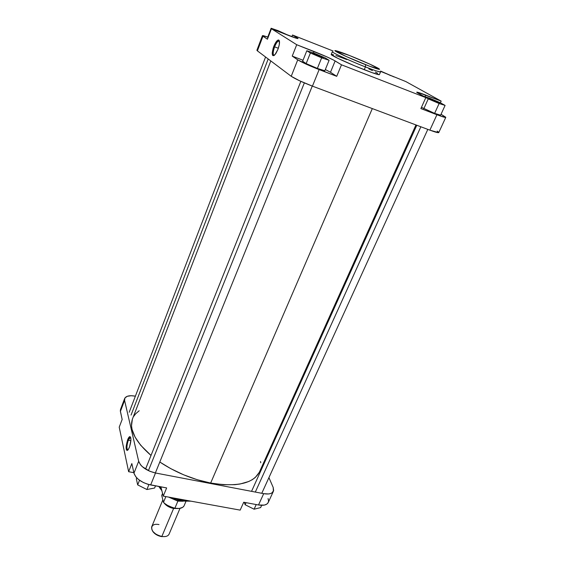 <?xml version="1.0" encoding="UTF-8"?>
<svg xmlns="http://www.w3.org/2000/svg" width="565" height="565" viewBox="0 0 565 565"><rect width="100%" height="100%" fill="white"/><g stroke="black" fill="none" stroke-linecap="round" stroke-linejoin="round"><path stroke-width="0.85" d="M316.11 54.374C321.902 56.747 324.204 57.884 323.011 57.8L312.989 53.675L312.247 53.131L313.427 53.4L318.3 55.257L323.321 57.609L322.481 57.644L312.735 53.534C311.612 52.813 312.735 53.089 316.11 54.374L316.047 55.123L316.11 54.374M279.505 31.534L285.939 34.444L279.505 31.534L279.47 31.901L279.505 31.534L276.349 30.672L279.505 31.534M384.278 72.73L390.789 75.654L384.278 72.73M431.95 99.489C437.684 101.848 440.1 103.028 439.196 103.042L429.457 98.924L435.036 100.754L439.542 102.929L438.398 102.788L429.322 98.847C428.39 98.254 429.266 98.465 431.95 99.489L431.935 100.146L431.95 99.489M279.442 41.252L279.011 40.955C277.669 41.012 276.193 42.975 274.597 46.846L273.764 46.471C275.522 42.213 277.14 40.059 278.616 39.995C279.993 40.977 279.767 44.098 277.938 49.36L279.272 44.755L279.343 40.835L278.856 40.094L277.818 40.157L275.416 42.982L273.227 48.004L272.21 52.969L272.648 55.483L273.856 55.653L275.904 53.456L277.938 49.36L274.943 54.734C271.807 56.888 271.419 54.134 273.764 46.471L274.597 46.846C275.791 43.865 277.012 41.958 278.255 41.125L279.442 41.252M278.333 48.286L274.597 46.846L278.333 48.286M365.541 64.657C359.418 62.298 342.461 55.165 336.189 51.641C331.231 48.647 342.891 52.856 349.283 55.427L369.793 64.12L379.595 69.29L369.517 66.19L346.027 56.436L334.861 50.582L349.283 55.427C355.223 57.722 371.057 64.368 377.879 68.075C383.621 71.367 372.349 67.39 365.541 64.657L365.421 66.91L365.541 64.657M332.333 51.712C332.022 52.933 358.238 64.269 365.421 66.91C350.025 60.907 331.281 52.27 332.333 51.712L331.21 54.466C330.144 55.073 348.845 63.739 364.234 69.714L365.421 66.91L364.234 69.714C373.684 73.372 378.734 75.011 379.398 74.622L372.271 72.723L354.742 65.872L337.559 58.202L331.21 54.466M445.778 117.365C445.368 117.697 442.416 116.814 436.922 114.73L429.873 130.155L436.922 114.73L420.883 108.586L425.819 97.618L416.702 92.208C417.132 91.961 420.148 92.921 425.735 95.09L441.166 101.114L405.832 81.565L380.655 71.402L405.832 81.565L441.166 101.114L417.648 92.272L416.878 92.144L417.161 92.681L425.819 97.618L341.486 64.798L336.719 76.332L319.14 69.594L312.431 86.141L429.873 130.155C435.354 132.182 438.32 132.987 438.772 132.556L445.778 117.365L441.039 114.257L445.736 117.216L440.806 116.157L420.883 108.586L425.819 97.618L341.486 64.798L333.738 60.151L326.634 56.754L296.71 44.72L271.433 28.744L296.357 38.251L297.946 38.378L292.515 35.016L333.117 51.005L292.515 35.016L291.851 36.718L292.515 35.016L297.345 37.954L297.148 38.462L297.345 37.954L298.038 38.533C297.536 38.752 294.019 37.594 287.486 35.051L271.433 28.744L296.71 44.72L292.232 56.105L303.024 60.25L292.232 56.105L297.734 59.848L292.232 56.105L296.71 44.72L314.041 51.486L313.448 52.962L314.041 51.486C323.773 55.356 330.808 58.506 335.137 60.935L330.49 72.271L336.719 76.332L310.884 66.246L297.734 59.848L291.222 76.289L299.507 80.731L312.431 86.141L429.873 130.155L438.652 132.648M421.448 107.336L434.619 113.374L440.615 115.182L434.619 113.374L421.448 107.336M262.979 36.195L262.443 35.651L263.198 35.637L267.796 37.022L262.443 35.651L267.429 39.225L262.979 36.195L257.4 50.864L291.222 76.289L257.4 50.864L262.979 36.195M267.577 37.594L267.958 37.848L267.577 37.594L271.144 28.25L272.747 29.26L271.144 28.25L267.577 37.594M325.341 69.53L330.49 72.271L325.341 69.53M302.635 61.225L306.152 63.591L317.368 68.414L324.833 70.759L317.368 68.414L306.152 63.591L302.635 61.225L306.809 50.751L310.383 53.011L321.647 57.828L329.105 60.293L325.348 57.969L314.31 53.251L306.809 50.751L302.635 61.225M380.57 71.889C379.92 72.242 374.87 70.583 365.421 66.91C373.07 69.982 378.119 71.642 380.57 71.889L379.398 74.622M257.019 50.172L257.4 50.864L256.898 50.257L262.443 35.651M438.235 131.857L437.148 131.101M377.554 73.224L375.358 72.038M372.42 70.583L368.86 68.909M346.825 59.551L335.885 55.525M333.498 54.791L331.923 54.424M267.429 39.225L271.433 28.744L267.429 39.225M441.166 101.114L440.396 102.802L441.166 101.114M312.431 86.141L319.14 69.594C308.977 65.597 301.844 62.348 297.734 59.848L291.222 76.289C295.241 78.938 302.31 82.222 312.431 86.141M341.486 64.798L336.719 76.332L330.49 72.271L335.137 60.935L341.486 64.798M425.735 95.09L425.014 96.693L425.735 95.09M274.336 55.328C272.726 54.939 272.81 52.114 274.597 46.846C272.81 52.114 272.726 54.939 274.336 55.328M325.348 57.969L314.31 53.251L306.809 50.751L310.383 53.011L306.152 63.591L310.383 53.011L321.647 57.828L317.368 68.414L321.647 57.828L329.105 60.293L324.833 70.759L329.105 60.293L325.348 57.969M289.457 35.821L278.1 30.658L271.144 28.25L278.1 30.658L289.457 35.821M394.038 76.932L380.605 71.077L394.038 76.932M429.626 98.183L423.581 96.234L428.256 98.868L439.118 103.515L445.093 105.422L440.269 102.731L429.626 98.183L423.581 96.234L428.256 98.868L423.807 108.734L428.256 98.868L439.118 103.515L434.619 113.374L439.118 103.515L445.093 105.422L440.615 115.182L445.093 105.422L440.269 102.731L429.626 98.183M415.96 124.943L259.505 471.867C253.353 483.513 237.067 487.242 210.66 483.054L197.206 479.706L183.674 474.819L170.694 468.611L159.803 462.022C175.44 472.361 192.39 479.374 210.66 483.054L372.314 108.586L210.66 483.054L223.408 484.721L234.892 484.678L240.005 484.021L248.734 481.507L252.265 479.692L255.218 477.545L259.286 472.34M270.797 60.935L132.542 418.757C128.926 429.259 135.084 441.484 151.01 455.447L140.699 445.269L135.084 437.126L132.048 429.4L131.511 425.791L132.365 419.237M139.181 410.755L135.664 413.764L133.721 416.356M260.74 462.77L260.543 461.52M128.326 440.184C126.617 445.75 126.496 449.02 127.958 449.98C126.496 449.02 126.617 445.75 128.326 440.184L130.875 440.7L128.326 440.184L130.487 437.359C129.83 437.303 129.11 438.242 128.326 440.184L127.655 439.718L128.326 440.184M129.357 447.416L128.029 449.909C125.656 450.686 125.536 447.296 127.655 439.718L126.129 446.816L126.348 449.669L127.104 450.51L128.191 449.698L129.576 446.83L130.903 440.234L130.755 437.741L130.084 436.632L129.039 437.155L127.655 439.718C128.509 437.593 129.3 436.554 130.028 436.618C131.37 438.165 131.151 441.766 129.357 447.416M181.584 501.021L182.29 500.428L174.606 498.189L182.29 500.428L182.615 499.644L182.29 500.428L189.416 500.887L182.29 500.428L181.824 501.063L171.428 497.61M161.576 489.58L159.288 486.564L161.576 489.58M258.509 504.983L264.356 505.089L266.835 504.107L268.241 502.49C266.871 504.976 263.629 505.802 258.509 504.983L243.72 502.236L258.509 504.983L263.693 493.662L155.509 472.997L149.711 471.238L142.302 466.669L140.579 464.868L138.679 461.28L124.575 400.416L124.957 397.93L127.266 396.291L131.137 395.719L135.381 396.164C129.583 395.168 126.009 395.945 124.667 398.495L124.575 400.416L138.679 461.28L133.954 473.195L135.826 476.832L138.545 479.516L143.489 482.595L147.755 484.254L166.647 487.927L150.657 484.961L155.509 472.997L263.693 493.662L258.509 504.983M268.262 502.433L268.58 501.021L268.071 498.57M131.843 463.561L133.954 473.195L131.843 463.561L128.636 471.704L133.841 472.686L128.636 471.704L119.215 427.161L128.636 471.704L131.843 463.561M121.2 408.382L120.303 410.734L122.16 419.463L120.394 411.426L124.575 400.416L120.394 411.426L120.5 409.47L124.653 398.523M160.601 488.598L161.689 490.039M177.615 499.834L179.543 500.35M183.321 501.035L189.861 500.964M263.022 464.07L263.438 465.016L263.022 464.07M268.926 477.623L273.192 487.433L273.644 490.568L272.012 492.864L270.473 493.577L268.516 493.958L263.693 493.662C268.82 494.509 272.055 493.725 273.396 491.296L273.192 487.433L268.926 477.623M160.87 486.853L163.257 496.119L240.174 510.124L163.257 496.119L166.647 487.927L163.257 496.119L160.87 486.853M119.215 427.161L122.16 419.463L119.215 427.161M243.72 502.236L240.174 510.124L243.72 502.236M138.679 461.28L133.954 473.195C136.045 478.802 141.61 482.722 150.657 484.961L155.509 472.997C146.427 470.723 140.819 466.817 138.679 461.28M154.626 488.019L146.9 489.53L137.676 484.883L136.334 478.816L136.716 477.849L136.334 478.816L137.676 484.883L139.527 480.257L137.676 484.883L146.9 489.53L148.906 484.572L146.9 489.53L154.626 488.019L155.509 485.858L154.626 488.019M260.635 507.596L254.095 509.206L245.139 504.736L244.221 502.327L245.139 504.736L246.065 502.673L245.139 504.736L254.095 509.206L256.213 504.559L254.095 509.206L260.635 507.596L261.68 505.315L260.635 507.596M162.854 499.87L151.674 526.884C151.236 531.284 154.626 534.476 161.844 536.468L156.703 534.907L152.72 531.354C154.619 534.045 157.529 535.789 161.456 536.588L161.844 536.468C150.396 534.801 147.649 522.314 158.991 524.574M173.554 508.288L176.506 508.465L173.554 508.288C170.891 508.048 167.96 506.466 164.761 503.556L168.462 506.473L173.554 508.288M178.032 500.957L178.328 500.258L178.032 500.957L168.999 497.165L177.876 501.12L182.523 501.176L178.032 500.957M168.582 497.094L177.876 501.12L174.875 508.253C179.444 508.945 182.474 508.196 183.985 506.014L185.892 501.515L183.985 506.014L182.657 507.356L179.317 508.444L174.875 508.253L177.876 501.12L168.582 497.094M182.961 501.247L177.876 501.12L182.961 501.247M166.83 505.082L173.589 508.006L166.83 505.082M161.844 536.468L173.603 508.472C169.281 507.547 166.054 505.647 163.914 502.779L167.551 506.127L173.603 508.472L161.844 536.468C165.616 536.969 168.024 536.199 169.083 534.165L180.002 508.345M163.306 501.635L163.003 500.47L163.306 501.635M161.724 495.456L162.565 493.422L161.724 495.456L163.483 502.334L164.535 503.359L168.54 506.07L174.875 508.253C170.234 507.314 166.435 505.336 163.483 502.334L161.724 495.456M161.456 536.588L165.164 536.559L161.456 536.588M177.657 508.528L173.603 508.472L177.657 508.528M165.856 496.593L163.483 502.334L165.856 496.593M255.323 492.059L420.854 126.779L255.323 492.059M131.059 415.07L268.198 58.979L131.059 415.07M148.418 470.659L304.351 82.893L148.418 470.659M279.011 40.955L278.616 39.995M279.491 41.605L278.255 41.125M161.88 490.759L158.793 486.465M273.382 491.324L268.234 502.497M181.824 501.063L191.048 501.183M130.72 437.585L130.049 437.451M130.487 437.359L130.028 436.618M251.552 491.338L416.786 125.253M261.779 493.294L427.811 129.385M129.208 412.245L265.578 57.009M145.544 469.091L300.863 81.353M155.361 472.969L312.268 86.078"/></g></svg>
